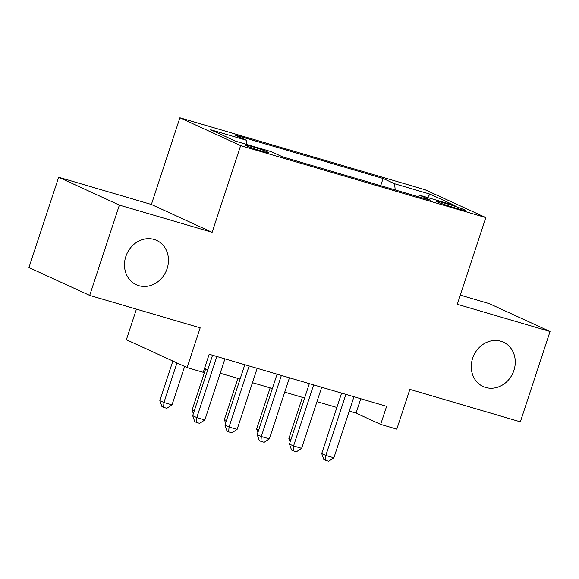 <?xml version="1.0" encoding="UTF-8"?>
<svg xmlns="http://www.w3.org/2000/svg" width="579" height="579" viewBox="0 0 579 579"><rect width="100%" height="100%" fill="white"/><g stroke="black" fill="none" stroke-linecap="round" stroke-linejoin="round"><path stroke-width="0.87" d="M167.121 268.627A24.383 21.466 -65.4 0 1 136.311 284.73A24.383 21.466 -65.4 0 1 125.831 256.504A24.383 21.466 -65.4 0 1 156.641 240.408A24.383 21.466 -65.4 0 1 167.121 268.627M513.913 370.415A24.383 21.466 -65.4 0 1 483.103 386.511A24.383 21.466 -65.4 0 1 472.623 358.292A24.383 21.466 -65.4 0 1 503.426 342.189A24.383 21.466 -65.4 0 1 513.913 370.415M262.338 151.322A12.188 0.731 18.2 0 0 268.663 152.718A12.188 0.731 18.2 0 0 251.829 146.501A12.188 0.731 18.2 0 0 245.503 145.105A12.188 0.731 18.2 0 0 262.338 151.322M136.434 309.128L126.374 339.721L187.118 367.578L203.243 372.311L209.185 354.247L386.613 406.328L380.671 424.385L396.803 429.126L409.867 389.385L520.355 421.816L550.05 331.506L489.306 303.649L460.312 295.138M58.645 177.246L28.95 267.556L89.694 295.413L119.383 205.104L212.131 232.324L240.632 145.626L179.895 117.776L151.387 204.467L58.645 177.246L119.383 205.104M240.632 145.626L485.81 217.588L425.066 189.731L179.895 117.776M449.101 204.43L442.009 202.346A11.812 0.709 18.2 0 0 435.878 200.993A11.812 0.709 18.2 0 0 452.185 207.014L459.277 209.099A11.812 0.709 18.2 0 0 465.407 210.452A11.812 0.709 18.2 0 0 449.101 204.43L448.609 205.921M395.218 189.941L394.574 183.738L383.081 178.47L234.683 134.914L246.176 140.183L210.691 129.768L235.646 141.211L271.131 151.626L282.624 156.895L431.015 200.45L419.522 195.181L418.067 196.65M394.574 183.738L430.059 194.153L455.007 205.596L419.522 195.181M187.118 367.578L200.182 327.844L89.694 295.413M485.81 217.588L457.301 304.286L550.05 331.506M349.238 411.097L356.049 413.095L380.671 424.385M204.467 368.606L207.832 369.59M220.201 373.223L240.09 379.064M252.458 382.69L272.347 388.531M284.723 392.157L304.605 397.997M316.981 401.631L336.869 407.464M360.768 398.743L356.049 413.095M380.707 185.685L383.081 178.47M246.176 140.183L246.618 144.432M427.36 197.475L430.059 194.153M212.131 232.324L151.387 204.467M341.588 393.112L321.714 453.56L325.818 455.441L345.895 394.379M333.88 457.808L328.691 461.224L325.463 460.283L325.818 455.441L333.88 457.808L353.957 396.745M325.463 460.283L323.82 459.531L321.714 453.56M302.412 397.353L288.878 438.498L290.976 439.461M290.13 442.038L288.878 438.498M309.331 383.645L289.457 444.086L293.56 445.968L313.637 384.905M301.623 448.334L296.426 451.758L293.206 450.809L293.56 445.968L301.623 448.334L321.7 387.271M293.206 450.809L291.563 450.057L289.457 444.086M277.066 374.172L257.192 434.619L261.295 436.501L281.372 375.438M269.365 438.868L264.169 442.291L260.941 441.343L261.295 436.501L269.365 438.868L289.442 377.805M260.941 441.343L259.298 440.59L257.192 434.619M244.808 364.705L224.934 425.152L229.038 427.034L249.115 365.971M237.101 429.401L231.911 432.824L228.683 431.876L229.038 427.034L237.101 429.401L257.177 368.338M228.683 431.876L227.04 431.123L224.934 425.152M212.551 355.238L192.677 415.686L196.78 417.568L216.857 356.505M204.843 419.934L199.646 423.35L196.426 422.409L196.78 417.568L204.843 419.934L224.92 358.871M196.426 422.409L194.783 421.657L192.677 415.686M270.147 387.887L256.62 429.032L258.719 429.994M257.865 432.571L256.62 429.032M237.889 378.413L224.363 419.565L226.454 420.52M225.607 423.097L224.363 419.565M205.632 368.946L192.098 410.091L194.197 411.054M193.35 413.63L192.098 410.091M172.86 361.035L159.84 400.625L163.944 402.506L172.014 404.873L184.643 366.442M176.964 362.924L163.944 402.506L163.589 407.348L161.946 406.596L159.84 400.625M172.014 404.873L166.817 408.296L163.589 407.348M441.611 203.54L442.009 202.346"/></g></svg>
